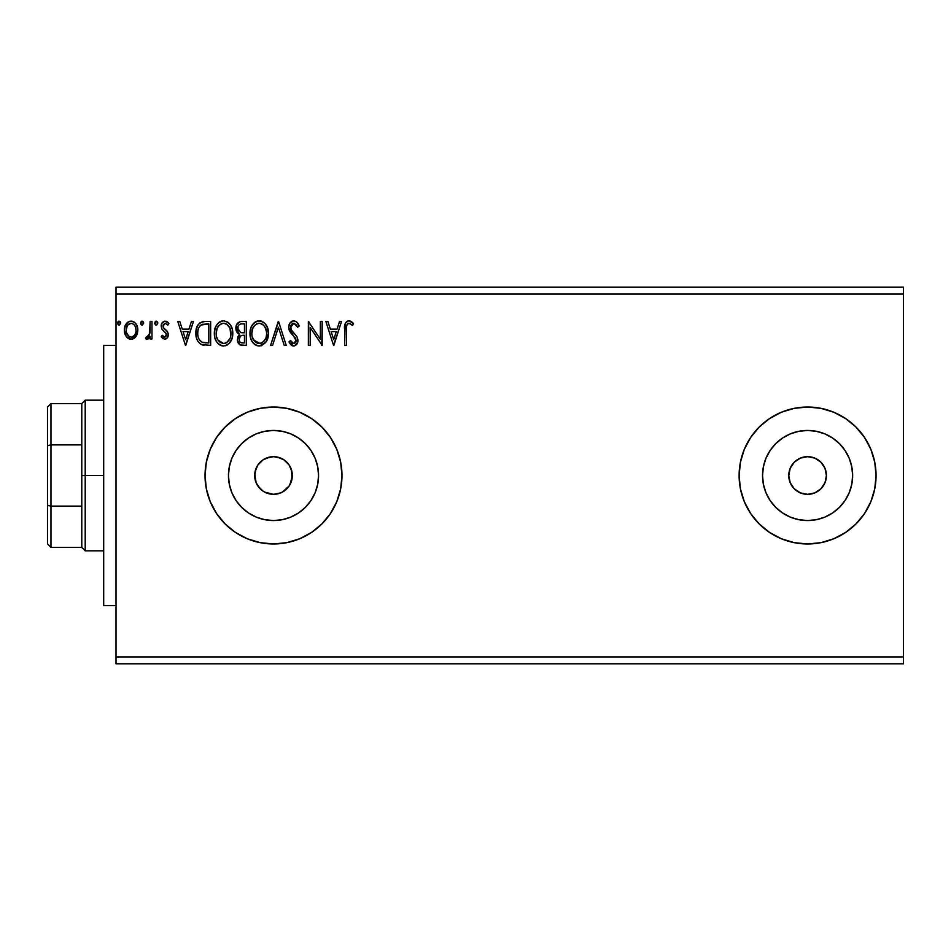<?xml version="1.0" encoding="UTF-8"?>
<svg xmlns="http://www.w3.org/2000/svg" width="951" height="951" viewBox="0 0 951 951"><rect width="100%" height="100%" fill="white"/><g stroke="black" fill="none" stroke-linecap="round" stroke-linejoin="round"><path stroke-width="1.43" d="M826.419 475.5A18.83 18.83 0 0 1 807.589 494.33A18.83 18.83 0 0 1 788.759 475.5L790.198 468.296L794.275 462.186L800.385 458.109L807.589 456.67L814.793 458.109L820.903 462.186L824.981 468.296L826.419 475.5L824.981 482.704L820.903 488.814L814.793 492.891L807.589 494.33L800.385 492.891L794.275 488.814L790.198 482.704L788.759 475.5A18.83 18.83 0 0 1 807.589 456.67A18.83 18.83 0 0 1 826.419 475.5M282.506 492.036L289.152 485.985L290.899 482.728L292.337 475.5A18.83 18.83 0 0 1 273.508 494.33A18.83 18.83 0 0 1 254.678 475.5L256.116 482.704L257.852 485.961L263.035 491.156L266.28 492.891L273.496 494.33L280.711 492.903L283.969 491.156L280.402 493.022M851.775 484.285L852.643 475.5A45.054 45.054 0 0 1 807.589 520.554A45.054 45.054 0 0 1 762.536 475.5L763.403 466.715L765.959 458.263L770.132 450.465L775.731 443.641L782.554 438.042L790.352 433.87L798.804 431.314L807.589 430.446L816.374 431.314L824.826 433.87L832.624 438.042L839.448 443.641L845.047 450.465L849.219 458.263L851.775 466.715L852.643 475.5L851.775 484.285L849.219 492.737L845.047 500.535L839.448 507.358L832.624 512.958L824.826 517.13L816.374 519.686L807.589 520.554L798.804 519.686L790.352 517.13L782.554 512.958L775.731 507.358L770.132 500.535L765.959 492.737L763.403 484.285L762.536 475.5A45.054 45.054 0 0 1 807.589 430.446A45.054 45.054 0 0 1 852.643 475.5L851.775 466.715M317.693 484.285L318.561 475.5A45.054 45.054 0 0 1 273.508 520.554A45.054 45.054 0 0 1 228.454 475.5L229.322 466.715L231.878 458.263L236.05 450.465L241.649 443.641L248.473 438.042L256.271 433.87L264.723 431.314L273.508 430.446L282.292 431.314L290.744 433.87L298.543 438.042L305.366 443.641L310.965 450.465L315.138 458.263L317.693 466.715L318.561 475.5L317.693 484.285L315.138 492.737L310.965 500.535L305.366 507.358L298.543 512.958L290.744 517.13L282.292 519.686L273.508 520.554L264.723 519.686L256.271 517.13L248.473 512.958L241.649 507.358L236.05 500.535L231.878 492.737L229.322 484.285L228.454 475.5A45.054 45.054 0 0 1 273.508 430.446A45.054 45.054 0 0 1 318.561 475.5L317.693 466.715M286.917 542.652A68.472 68.472 0 0 0 341.98 475.5A68.472 68.472 0 0 1 273.508 543.972A68.472 68.472 0 0 1 205.036 475.5A68.472 68.472 0 0 0 260.099 542.652M260.194 542.664A68.472 68.472 0 0 0 273.472 543.972M273.543 543.972A68.472 68.472 0 0 0 286.822 542.664L299.708 538.765L311.548 532.429L321.925 523.918L330.437 513.54L336.773 501.7L340.66 488.862L341.98 475.5L340.66 462.138L336.773 449.3L330.437 437.46L321.925 427.082L311.548 418.571L299.708 412.235L286.869 408.348L273.508 407.028L260.146 408.348L247.308 412.235L235.468 418.571L225.09 427.082L216.578 437.46L210.242 449.3L206.355 462.138L205.036 475.5L206.355 488.862L210.242 501.7L216.578 513.54L225.09 523.918L235.468 532.429L247.308 538.765L260.146 542.652L273.508 543.972L286.869 542.652M870.866 501.652A68.472 68.472 0 0 0 874.742 488.885L876.061 475.5A68.472 68.472 0 0 1 807.589 543.972A68.472 68.472 0 0 1 739.117 475.5A68.472 68.472 0 0 0 744.312 501.664M744.312 449.336A68.472 68.472 0 0 0 739.117 475.5A68.472 68.472 0 0 1 807.589 407.028A68.472 68.472 0 0 1 876.061 475.5L874.742 462.138L870.854 449.3L864.518 437.46L856.007 427.082L845.629 418.571L833.789 412.235L820.951 408.348L807.589 407.028L794.228 408.348L781.389 412.235L769.549 418.571L759.171 427.082L750.66 437.46L744.324 449.3L740.437 462.138L739.117 475.5L740.437 488.862L744.324 501.7A68.472 68.472 0 0 0 807.554 543.972L820.951 542.652L833.789 538.765L845.629 532.429L856.007 523.918L864.518 513.54A68.472 68.472 0 0 0 870.831 501.748M807.625 543.972A68.472 68.472 0 0 0 864.507 513.564L870.854 501.7L874.742 488.862M874.754 488.826A68.472 68.472 0 0 0 876.061 475.559M260.182 488.802L256.116 482.704L254.761 473.729M280.711 492.891L273.508 494.33L264.628 492.107M269.822 493.961L269.026 493.795M273.496 494.33L271.724 494.247M277.169 493.973L275.766 494.199M291.553 470.103L291.969 479.197L289.163 485.973L286.501 489.123M289.152 485.985L288.058 487.459M256.116 482.704L255.034 479.173L255.034 471.827L257.852 465.039L263.047 459.844L269.822 457.039L273.508 456.67L277.181 457.027L283.969 459.844L289.163 465.039L291.981 471.827L292.337 475.5L290.079 484.451M116.022 663.798L903.45 663.798L116.022 663.798L116.022 294.049L903.45 294.049L903.45 656.951L116.022 656.951L903.45 656.951L903.45 663.798L903.45 294.049L116.022 294.049L116.022 287.202L903.45 287.202L116.022 287.202L116.022 663.798M143.672 323.126L142.139 321.129L140.605 323.126L142.317 325.111L143.672 323.126L142.139 321.129L140.605 323.126L142.139 325.123L143.649 322.781M157.807 323.126L156.095 321.141L154.751 323.471L156.618 325.076L157.807 323.126L156.273 321.129L154.74 323.126L156.273 325.123L157.783 322.781M191.436 321.438L193.445 321.438L185.766 345.403L193.445 321.438L191.436 321.438L188.976 329.117L182.247 329.117L179.787 321.438L177.778 321.438L185.457 345.403L193.445 321.438L191.436 321.438L188.976 329.117L182.247 329.117L179.787 321.438L177.778 321.438L185.457 345.403L177.778 321.438L179.787 321.438M232.781 333.314C232.864 326.49 229.773 322.33 223.533 320.82C217.292 322.377 214.225 326.585 214.344 333.432C214.225 340.339 217.327 344.535 223.675 346.021C229.88 344.381 232.912 340.149 232.781 333.314L232.258 329.058L230.546 325.123L227.598 322.032L224.067 320.844L221.405 321.129L217.838 323.483L215.532 327.108L214.367 332.351L214.843 337.736L216.566 341.718L219.55 344.833L222.593 345.95L225.803 345.689L229.346 343.299L232.008 338.485L232.781 333.314L232.65 335.453M339.531 321.438L341.54 321.438L333.86 345.403L341.54 321.438L339.531 321.438L337.07 329.117L330.342 329.117L327.881 321.438L325.872 321.438L333.551 345.403L341.54 321.438L339.531 321.438L337.07 329.117L330.342 329.117L327.881 321.438L325.872 321.438L333.551 345.403L325.872 321.438L327.881 321.438M293.752 320.82L289.972 323.019L288.7 327.31L289.877 331.566L295.785 338.877L295.927 341.599L294.691 343.299L292.539 343.252L290.447 340.482L288.997 341.956L290.78 344.666L293.633 346.021L296.89 344.143L297.853 339.471L296.783 336.476L291.137 329.7L290.744 325.896L291.886 324.065L293.883 323.281L296.272 324.731L297.639 327.275L299.137 326.062L296.51 321.854L293.752 320.82C290.412 321.557 288.724 323.709 288.7 327.31L296.07 340.529L293.657 343.561L290.447 340.482L288.997 341.956L293.633 346.021C296.51 345.391 297.948 343.537 297.913 340.422L296.962 336.773L291.137 329.7L290.542 327.346L293.883 323.281L297.639 327.275L299.137 326.062C298.341 323.138 296.546 321.39 293.752 320.82L293.181 320.856M268.42 333.314L267.195 327.025L264.865 323.423L261.299 321.129L257.043 321.129L253.477 323.483L251.171 327.108L250.018 332.351L250.482 337.736L252.205 341.718L255.189 344.833L258.232 345.95L261.442 345.689L266.268 341.575L268.42 333.314C268.503 326.49 265.424 322.33 259.171 320.82C252.93 322.377 249.863 326.585 249.982 333.432C249.863 340.339 252.966 344.535 259.314 346.021C265.519 344.381 268.551 340.149 268.42 333.314L268.289 335.477M120.634 323.126L118.923 321.141L117.579 323.471L119.446 325.076L120.634 323.126L119.089 321.129L117.555 323.126L119.089 325.123L120.611 322.781M744.324 501.7L750.66 513.54L759.171 523.918L769.549 532.429L781.389 538.765L794.228 542.652L807.589 543.972M241.506 321.438L246.297 321.438L240.27 321.569L236.621 324.636L236.062 330.14L237.31 332.707L239.628 334.372L237.905 336.642L237.453 340.624L240.08 344.892L246.297 345.403L246.297 321.438L246.297 345.403L246.297 321.438L241.506 321.438C237.762 322.02 235.872 324.279 235.848 328.238L239.628 334.372L237.381 339.459C237.417 343.24 239.26 345.225 242.909 345.403L246.297 345.403L242.909 345.403M272.568 345.403L270.571 345.403L278.251 321.438L270.571 345.403L272.568 345.403L278.405 327.227L284.23 345.403L286.239 345.403L278.56 321.438L286.239 345.403L278.56 321.438L270.571 345.403L272.568 345.403L278.405 327.227L284.23 345.403L286.239 345.403L284.23 345.403M346.461 329.462L346.663 325.765L347.793 323.72L349.647 323.376L352.583 325.432L353.522 323.59L351.561 321.688L348.993 320.82L346.521 321.688L345.094 323.911L344.619 345.403L346.461 345.403L346.461 329.462C345.902 326.526 346.746 324.469 349.017 323.281L352.583 325.432L353.522 323.59L348.993 320.82C345.332 322.068 343.882 324.873 344.619 329.224L344.619 345.403L346.461 345.403L346.544 326.68M320.344 321.438L320.344 339.269L308.362 321.438L308.362 345.403L310.204 345.403L310.204 327.524L322.187 345.403L322.187 321.438L320.344 321.438L322.187 321.438L320.344 321.438L320.344 339.269L308.362 321.438L308.362 345.403L310.204 345.403L310.204 327.524L322.187 345.403L322.187 321.438L321.795 345.403M205.083 321.438L200.043 322.71L197.416 325.955L196.013 331.007L196.429 337.736L197.772 341.136L200.946 344.345L210.658 345.403L210.658 321.438L205.083 321.438C198.688 322.306 195.633 326.205 195.906 333.123C195.633 338.033 197.428 341.837 201.327 344.535L210.658 345.403L210.658 321.438L210.658 345.403L207.021 345.403M164.749 339.257L167.424 337.724L168.22 333.967L167.221 331.269L163.465 327.774L163.168 325.111L165.284 323.281L167.816 325.123L168.874 323.506L165.082 321.129L162.134 322.829L161.183 326.193L162.015 329.26L166.294 333.932L165.403 336.88L163.881 336.916L162.264 335.263L161.183 336.761L164.749 339.257C167.126 338.758 168.291 337.236 168.256 334.669L167.661 331.97L163.465 327.774L163.025 326.098L165.284 323.281L167.816 325.123L168.874 323.506L165.082 321.129C162.466 321.688 161.171 323.376 161.183 326.193L161.789 328.903L165.973 333.159L166.413 334.752L164.63 337.106L162.264 335.263L161.183 336.761L164.749 339.257M150.127 321.438L151.97 321.438L150.127 321.438L149.545 334.526L148.32 336.63L146.395 336.797L145.515 338.663L148.011 338.984L150.127 336.369L150.127 338.948L151.97 338.948L151.97 321.438L151.97 338.948L151.97 321.438L150.127 321.438L149.842 333.337L145.515 338.663L146.918 339.257L150.127 336.369L150.127 338.948L151.97 338.948L150.127 338.948M136.041 336.357L137.419 333.397L137.74 328.582L136.195 324.208L134.043 321.961L131.072 321.129L128.1 321.961L124.7 327.049L124.343 330.972L125.306 334.942L127.054 337.534L129.586 339.067L132.558 339.067L135.101 337.522L137.836 330.152C137.883 325.171 135.624 322.175 131.072 321.129C126.519 322.175 124.272 325.183 124.319 330.152L126.103 336.369L131.072 339.257L136.48 335.655M903.45 287.202L903.45 294.049L903.45 287.202M289.163 465.039L290.899 468.296L289.163 465.039L284.468 460.189M283.98 459.844L281.068 458.251M280.723 458.109L273.519 456.67L266.304 458.097L263.047 459.844L258.22 464.516M255.034 471.827L256.604 467.214M876.061 475.441A68.472 68.472 0 0 0 874.754 462.174M874.742 462.115A68.472 68.472 0 0 0 870.866 449.347M870.831 449.252A68.472 68.472 0 0 0 807.625 407.028M807.554 407.028A68.472 68.472 0 0 0 744.348 449.264M864.518 437.46L863.246 435.617M750.66 437.46L749.388 439.433M856.007 523.918L858.171 521.647M260.099 408.348A68.472 68.472 0 0 0 205.036 475.5A68.472 68.472 0 0 1 273.508 407.028A68.472 68.472 0 0 1 341.98 475.5A68.472 68.472 0 0 0 286.917 408.348M286.822 408.336A68.472 68.472 0 0 0 273.543 407.028M273.472 407.028A68.472 68.472 0 0 0 260.194 408.336M321.925 427.082L311.548 418.571M297.568 411.391L291.303 409.382M255.712 409.382L249.447 411.391M225.09 523.918L235.468 532.429M249.447 539.609L255.712 541.618M291.303 541.618L297.568 539.609M310.965 450.465L305.366 443.641L298.543 438.042M282.292 431.314L273.508 430.446L264.723 431.314M248.473 438.042L241.649 443.641L236.05 450.465M229.322 466.715L228.454 475.5L229.322 484.285M236.05 500.535L241.649 507.358L248.473 512.958M264.723 519.686L273.508 520.554L282.292 519.686M298.543 512.958L305.366 507.358L310.965 500.535M266.304 458.109L269.834 457.027M273.508 456.67L277.181 457.027M286.822 488.814L283.969 491.156M266.304 492.891L263.047 491.156L257.852 485.961M845.047 450.465L839.448 443.641L832.624 438.042M816.374 431.314L807.589 430.446L798.804 431.314M782.554 438.042L775.731 443.641L770.132 450.465M763.403 466.715L762.536 475.5L763.403 484.285M770.132 500.535L775.731 507.358L782.554 512.958M798.804 519.686L807.589 520.554L816.374 519.686M832.624 512.958L839.448 507.358L845.047 500.535M257.852 465.027L256.116 468.296L254.678 475.5A18.83 18.83 0 0 1 273.508 456.67A18.83 18.83 0 0 1 292.337 475.5L290.899 468.284M818.05 459.844L817.289 459.357M791.933 465.039L791.446 465.8M797.128 491.156L797.889 491.643M823.245 485.961L823.732 485.2M118.435 324.933L117.651 323.839M117.769 322.104L118.744 321.176M120.183 321.711L120.539 322.425M239.557 344.583L238.13 342.835M237.881 342.289L237.465 340.684M238.76 333.932L237.988 333.397M237.453 332.874L236.775 331.935M236.407 331.198L236.074 330.163M236.062 330.14L235.896 329.189M235.848 328.238L235.872 327.62M236.609 324.66L235.955 326.764M236.716 324.446L237.263 323.578M238.095 330.259L238 326.455L237.691 328.238C237.857 325.301 239.414 323.851 242.339 323.899L244.455 323.899L244.455 332.802L240.591 332.517L243.515 332.802L240.591 332.517L237.691 328.238L237.798 329.319M242.196 342.931L242.541 342.942C240.341 342.847 239.236 341.671 239.224 339.424L239.39 340.791L239.224 339.424C239.319 336.63 240.758 335.251 243.515 335.263L241.804 335.43L244.455 335.263L244.455 342.942L240.972 342.681M240.995 335.715L241.804 335.43M239.676 337.26L239.224 339.424L240.33 336.25M238.439 330.912L238.095 330.27M239.83 324.279L240.948 323.982M238 326.455L238.368 325.67M240.032 342.015L239.39 340.791M243.515 335.263L244.455 335.263L244.455 342.942L242.541 342.942M267.897 337.617L267.647 338.473M267.338 339.364L266.874 340.47M266.851 340.506L266.28 341.564M265.674 342.467L259.314 346.021M257.162 345.724L255.95 345.261M255.189 344.833L254.167 344.048M253.513 343.406L252.597 342.301M251.171 339.769L250.874 338.996M250.422 337.498L250.101 335.62M250.101 331.245L250.268 330.14M250.791 328.107L251.159 327.132M251.183 327.096L252.776 324.327M253.477 323.483L254.499 322.508M255.118 322.044L255.878 321.604M257.055 321.129L258.066 320.903M260.277 320.903L261.275 321.117M263.463 322.187L264.877 323.435M265.567 324.255L266.161 325.087M266.446 325.551L267.897 329.058M258.803 323.292L259.231 323.281C264.212 324.529 266.66 327.869 266.577 333.325L266.482 331.637M260.087 323.34L261.846 323.899L260.087 323.34M262.833 324.529L264.925 326.942M266.292 330.472L266.577 333.325C266.684 338.818 264.235 342.229 259.231 343.561C254.202 342.289 251.742 338.913 251.825 333.432L251.849 334.3L251.825 333.432C251.706 327.905 254.179 324.517 259.231 323.281M265.626 338.425L264.152 340.945M251.92 335.168L251.849 334.3M253.584 340.054L260.099 343.489L257.531 343.287L254.892 341.659L252.229 336.868M256.711 323.851L257.519 323.542M252.229 329.973L251.825 333.432L252.764 328.333L254.975 325.052L253.192 327.429M260.431 343.418L261.418 343.097M261.739 342.942L260.099 343.489M265.198 339.352L262.488 342.491M266.482 335.061L266.173 336.773M297.627 323.114L298.757 325.147M299.137 326.062L297.639 327.275L297.045 325.955M294.596 323.399L293.526 323.304M292.599 323.59L291.553 324.398M290.554 326.978L290.578 327.952M290.697 328.559L291.446 330.223M292.064 331.114L292.539 331.709M293.348 332.636L294.204 333.516L293.348 332.636M294.846 334.181L295.464 334.847M297.853 341.409L297.675 342.348M297.663 342.396L294.596 345.891M292.813 345.926L291.743 345.463M291.196 345.07L290.578 344.44M289.389 342.669L288.997 341.956L290.447 340.482L291.172 341.766M291.672 342.467L292.539 343.252M293.074 343.477L294.192 343.501M296.034 341.064L296.046 340.101M295.19 337.771L294.632 337.058M292.682 335.049L291.22 333.444M291.172 333.385L290.483 332.493M289.377 330.568L289.009 329.533M289.401 324.006L289.972 323.031M289.996 322.995L290.697 322.151M291.588 321.438L293.158 320.867M292.492 323.649L293.17 323.376M346.461 345.403L344.619 345.403M344.678 326.799L344.761 325.634M344.797 325.373L344.892 324.755M345.154 323.72L345.522 322.9M346.521 321.688L347.674 321.034M349.695 320.879L350.337 321.058M353.522 323.59L352.583 325.432L351.442 324.469L352.025 324.945M351.228 324.303L348.553 323.34M350.23 323.625L349.017 323.281M348.125 323.506L347.21 324.35M346.925 324.885L346.663 325.765M346.461 328.535L346.485 327.608M333.706 339.626L331.126 331.578L336.285 331.578L333.706 339.626L331.126 331.578L336.285 331.578L333.706 339.626M310.204 345.403L308.362 345.403L308.778 321.438M232.258 337.593L232.008 338.485M231.699 339.352L231.236 340.458M231.212 340.506L230.629 341.575M230.023 342.479L229.334 343.323M227.182 345.058L225.815 345.677M221.512 345.724L220.311 345.261M219.538 344.821L218.528 344.048M217.898 343.43L216.555 341.706M215.544 339.804L215.223 338.996M214.795 337.51L214.462 335.632M214.462 331.245L214.629 330.14M215.152 328.107L215.52 327.132M216.531 325.206L217.137 324.339M219.455 322.068L218.849 322.508M219.467 322.044L220.228 321.604M221.393 321.129L222.427 320.903M227.824 322.187L229.215 323.411M229.892 324.208L230.522 325.087M230.808 325.551L231.545 326.989M231.759 327.524L232.258 329.058M232.65 331.162L232.745 332.244M216.59 329.973L216.186 333.432C216.067 327.905 218.54 324.517 223.592 323.281L222.724 323.34L223.592 323.281C228.573 324.529 231.022 327.869 230.927 333.325C231.045 338.818 228.597 342.229 223.592 343.561L220.335 342.526L217.945 340.054L223.592 343.561C218.564 342.289 216.091 338.913 216.186 333.432L217.125 328.333L219.336 325.052L217.541 327.429M224.02 323.292L225.292 323.53M216.186 333.432L216.21 334.3L216.186 333.432M216.281 335.168L216.21 334.3M221.072 323.851L221.88 323.542M227.194 324.529L229.976 328.285L230.831 335.061L230.843 331.637M229.976 328.285L229.286 326.942M223.592 343.561L224.46 343.489L223.592 343.561M224.793 343.418L225.779 343.097M226.1 342.942L224.46 343.489M229.987 338.425L226.849 342.491M229.215 339.959L229.56 339.352M204.12 345.249L203.276 345.13M202.694 345.011L202.004 344.821M197.047 339.638L196.786 338.925M196.417 337.688L196.168 336.476M196.037 335.501L195.965 334.788M195.906 333.123L196.013 331.007M197.416 325.943L197.927 325.04M197.951 324.992L198.521 324.184M199.258 323.364L200.031 322.722M201.969 321.818L202.622 321.664M202.967 321.593L204.025 321.474M196.631 327.917L196.358 328.927M198.355 328.856L198.07 329.914M199.46 326.585L200.578 325.337M200.958 325.04L208.816 323.899L208.816 342.942L202.301 342.277C199.021 340.208 197.511 337.153 197.749 333.123C197.523 329.379 198.902 326.502 201.897 324.505L206.831 323.899L200.97 325.028M202.301 342.277L201.683 341.98L202.301 342.277M203.585 342.645L202.932 342.491M206.26 342.919L204.917 342.835M197.749 333.123L197.998 330.247L197.749 333.123M197.963 335.822L197.796 334.479M198.664 338.342L198.26 337.141M199.318 339.614L198.7 338.413M198.866 327.62L197.998 330.247M185.623 339.626L183.032 331.578L188.191 331.578L185.623 339.626L183.032 331.578L188.191 331.578L185.623 339.626M163.132 338.746L161.183 336.761L162.264 335.263L163.239 336.464M163.631 336.773L164.428 337.094M164.44 337.094L165.034 337.046M165.961 336.285L166.413 334.752L165.391 332.422M166.413 334.752L165.973 333.159L166.413 334.752M165.141 332.184L164.131 331.352M161.183 326.193L161.789 328.891M161.266 325.087L161.408 324.446M161.408 324.434L161.242 325.301M162.134 322.829L165.082 321.129M166.247 321.319L167.257 321.795M167.293 321.818L168.22 322.627M168.874 323.506L167.59 324.79M163.608 324.22L163.465 327.774L166.068 330.08M163.025 326.098L163.275 327.382M168.101 333.242L168.22 333.967M168.065 336.25L167.804 337.023M155.607 324.933L154.835 323.863M154.954 322.104L155.916 321.176M157.426 321.818L157.711 322.425M149.117 338.045L146.918 339.257L145.515 338.663L146.395 336.797L147.809 336.975M146.395 336.797L147.227 337.106L146.395 336.797M149.545 334.514L149.949 332.6M150.008 331.84L150.103 329.545M150.115 328.832L150.127 327.322M141.473 324.933L140.7 323.863M140.819 322.104L141.782 321.176M143.292 321.807L143.577 322.425M134.269 338.247L133.306 338.794M129.574 339.055L128.361 338.556M128.088 338.39L126.554 336.975M125.342 335.025L124.771 333.539M124.747 333.432L124.343 330.972M124.319 330.152L124.343 329.355M124.415 328.594L125.948 324.22M126.887 322.995L127.672 322.258M129.55 321.331L130.263 321.188M131.856 321.176L132.629 321.331M134.626 322.389L136.92 325.563M137.206 326.288L137.443 327.061M137.622 327.81L137.812 329.367M137.836 330.152L137.419 333.373M128.884 323.958L131.072 323.281L127.624 325.171M135.993 330.128L135.72 327.822L135.993 330.128C136.076 333.849 134.436 336.178 131.072 337.106C127.719 336.178 126.079 333.849 126.162 330.128L126.221 331.328L126.162 330.128C126.079 326.431 127.719 324.148 131.072 323.281C134.436 324.136 136.076 326.419 135.993 330.128L135.981 330.722M129.918 336.916L128.896 336.392M128.872 336.381L126.435 332.47L127.256 334.502M126.435 327.822L126.162 330.128L127.315 325.67M132.225 323.459L134.329 324.933M131.072 337.106L131.678 337.058L131.072 337.106M132.534 336.809L131.666 337.058M134.02 335.727L133.283 336.381M242.778 332.791L242.041 332.767M241.673 332.731L240.948 332.624M238.951 324.909L239.676 324.362M242.339 323.899L244.455 323.899L244.455 332.802L243.515 332.802M261.846 323.899L262.476 324.267M264.818 326.764L266.482 331.602M217.922 326.775L218.492 325.967M226.195 323.899L226.837 324.267M230.831 335.061L230.534 336.773M217.945 340.054L216.59 336.868M206.831 323.899L208.816 323.899L208.816 342.942L207.603 342.942M201.683 341.98L199.686 340.185M202.183 324.398L203.098 324.16M134.84 325.658L135.72 327.822M135.72 332.47L135.446 333.361M126.435 332.47L126.221 331.305M116.022 605.597L103.695 605.597L103.695 345.403L116.022 345.403L103.695 345.403L103.695 605.597L116.022 605.597M47.55 407.028L47.55 445.65L47.55 407.028L50.974 403.604L50.974 547.396L50.974 506.122L47.55 505.35L47.55 445.65L47.55 543.972L47.55 505.35L50.974 506.122L81.786 506.122L81.786 547.396L81.786 475.5L81.786 506.122L50.974 506.122L50.974 403.604L81.786 403.604L81.786 475.5L85.21 475.5L85.21 400.181L85.21 475.5L103.695 475.5L85.21 475.5L85.21 550.819L85.21 475.5L81.786 475.5L81.786 403.604L85.21 400.181L103.695 400.181M50.974 444.878L81.786 444.878L50.974 444.878L47.55 445.65L50.974 444.878M103.695 550.819L85.21 550.819L81.786 547.396L50.974 547.396L47.55 543.972"/></g></svg>
